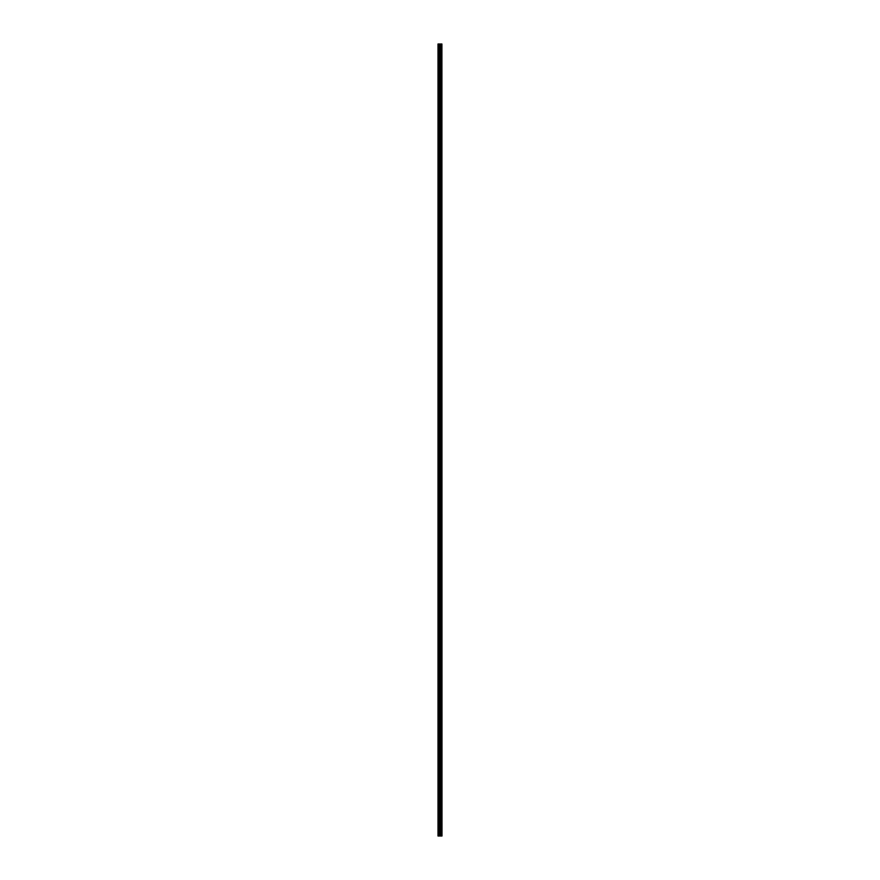 <?xml version="1.0" encoding="UTF-8"?>
<svg xmlns="http://www.w3.org/2000/svg" width="880" height="880" viewBox="0 0 880 880"><rect width="100%" height="100%" fill="white"/><g stroke="black" fill="none" stroke-linecap="round" stroke-linejoin="round"><path stroke-width="1.32" d="M441.914 44L442.002 836L441.914 44L437.998 44L437.998 836L438.229 44M438.229 836L441.914 836M440.957 44L440.957 836L440.935 44M441.441 44L441.441 836L441.408 44M441.837 836L441.837 44M440.572 836L440.572 44M440.495 836L440.495 44M441.474 836L441.474 44M441.32 836L441.32 44M441.078 836L441.078 44M441.001 836L441.001 44M440.319 836L440.319 44M440.154 836L440.154 44M439.802 836L439.802 44M439.637 836L439.637 44M438.999 836L438.999 44M438.834 836L438.834 44"/></g></svg>
